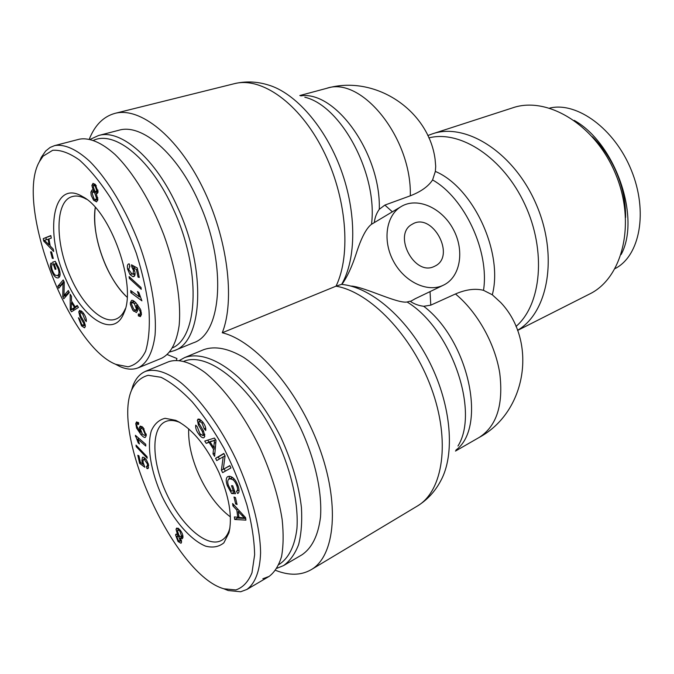 <?xml version="1.0" encoding="UTF-8"?>
<svg xmlns="http://www.w3.org/2000/svg" width="674" height="674" viewBox="0 0 674 674"><rect width="100%" height="100%" fill="white"/><g stroke="black" fill="none" stroke-linecap="round" stroke-linejoin="round"><path stroke-width="1.01" d="M299.787 95.54L326.502 88.378C374.651 74.241 428.538 109.87 435.084 159.174L435.707 166.352L435.345 171.423L432.582 179.95C428.31 186.437 420.888 191.719 410.306 195.805L384.871 205.09L379.277 209.311C381.113 154.161 335.686 90.442 300.773 95.868M455.472 293.965C477.285 311.919 495.061 343.513 499.754 373.211C503.562 404.729 496.73 426.12 479.265 437.392C526.807 411.763 537.557 341.499 500.816 302.601L492.306 294.782L483.511 290.326C475.254 288.245 465.911 289.458 455.472 293.965L430.779 305.154L423.727 306.291C418.638 305.634 414.198 304.016 410.407 301.43L415.428 298.633M374.348 222.58C374.769 217.82 376.412 213.397 379.277 209.311M442.751 285.49L443.543 285.127C460.645 276.972 464.824 250.206 453.122 229C441.706 207.634 417.021 196.665 400.92 206.699C386.118 215.554 382.352 240.525 393.38 261.065C404.215 281.715 427.063 292.676 442.751 285.49M341.92 284.386C347.144 277.098 351.895 266.87 356.184 253.71C361.112 238.225 366.159 228.452 371.323 224.391L371.509 224.273C377.946 174.482 341.415 105.818 304.833 97.225M410.053 301.202L407.096 302.003C397.593 303.831 365.139 287.183 351.499 286.071M517.531 330.302C548.392 312.559 558.569 255.303 536.057 203.936C513.874 152.417 465.827 122.188 432.497 133.823L512.754 107.815C547.288 95.809 595.546 124.808 615.733 174.322C636.281 223.675 622.464 278.252 589.489 294.066L517.59 330.437M341.667 284.361C356.344 258.951 356.765 212.622 340.968 169.629C325.197 126.636 295.204 92.7 268.041 84.907C256.727 81.453 245.504 81.04 234.375 83.677C261.394 76.533 299.205 102.987 322.871 149.721C346.638 196.353 351.424 254.561 336.014 286.172C369.942 291.909 412.109 335.315 431.352 388.131C450.788 440.922 443.18 491.211 417.231 506.115C427.206 499.982 435.042 491.548 440.72 480.832C455.22 454.655 451.454 406.144 430.037 363.092C408.671 320.007 373.034 288.691 344.178 284.706L341.592 284.352L336.014 286.172L222.268 332.762C254.848 340.589 297.63 389.041 318.827 446.247C340.218 503.436 335.29 555.991 311.152 569.707C300.983 575.495 289.138 575.706 275.632 570.356M176.394 360.194L176.95 358.534L167.371 354.608M434.039 266.533C414.232 276.407 392.445 234.24 412.193 224.265C432.228 211.459 456.492 256.145 434.932 266.112L434.039 266.533M222.268 332.762C235.268 300.141 227.635 237.871 202.444 187.094C177.346 136.199 139.973 106.652 114.968 113.367C103.501 116.518 94.95 125.086 89.313 139.055M127.091 297.192C106.711 278.851 90.872 234.442 95.27 207.407C93.206 225.074 96.668 244.384 105.666 265.345C111.699 278.724 118.835 289.348 127.091 297.192M93.669 140.268C115.313 130.284 151.726 159.999 173.749 210.01C200.97 268.918 198.426 336.52 172.746 347.759M169.882 351.963L174.246 350.632C202.63 341.92 206.91 270.67 177.902 208.013C156.284 159.03 120.941 128.574 98.497 135.533L90.375 139.291M98.497 135.533L118.885 130.242C141.7 123.199 177.161 153.116 198.527 201.433C227.222 263.239 222.201 333.874 193.379 342.813L174.246 350.632M123.881 313.09L125.322 308.692C123.072 314.101 119.938 317.564 115.911 319.088C102.836 324.346 82.683 305.036 70.61 277.25C54.872 242.96 54.872 200.928 72.312 196.564C76.499 195.359 81.225 196.252 86.491 199.243L82.514 196.581C52.471 178.222 44.088 233.094 65.942 279.483C82.649 318.878 113.957 339.098 123.881 313.09C137.269 286.079 110.662 210.49 82.514 196.581M43.069 156.174L52.673 150.302C60.525 149.721 69.456 152.964 79.456 160.05C89.777 169.326 100.081 181.837 110.359 197.583C120.292 214.821 128.953 233.406 136.342 253.34C142.585 273.29 146.789 292.213 148.971 310.099C149.957 326.78 148.828 340.513 145.592 351.289C141.22 359.983 135.373 365.156 128.043 366.799L115.751 364.331C68.571 345.838 14.693 203.666 39.471 161.566L43.069 156.174M141.447 314.48L140.403 316.612L138.322 315.845L138.381 313.932L139.712 314.421L140.352 313.216L140.141 311.312L136.418 305.398L137.547 310.529L136.451 312.551L132.795 310.251L130.394 304.555L130.343 302.761L131.565 300.377C132.449 299.972 133.949 300.857 136.072 303.039L140.546 309.433L141.447 314.48M129.341 278.387L129.096 276.593L141.018 287.495L141.254 289.298L129.341 278.387L130.579 277.949M90.889 192.2L91.959 189.984L93.231 190.304L91.9 185.434L93.02 183.362L95.278 184.474L98.033 191.812L97.157 193.505L96.188 193.362L97.856 199.487L96.559 201.88L93.543 200.127L91.167 195.292L90.889 192.2L93.796 191.349L94.031 190.093M53.246 249.094L53.676 251.461L43.684 241.048L43.237 238.638L50.82 235.571L51.283 238.141L48.941 238.933L50.221 246.035L53.246 249.094M54.215 264.124L55.984 269.128L55.133 269.381L52.589 262.178L55.243 261.344L58.874 268.075C60.668 273.577 60.492 276.837 58.352 277.848L58.25 277.882C55.782 278.303 53.541 275.834 51.527 270.485C50.196 266.66 50.078 264.132 51.19 262.911L52.134 264.857C51.334 265.775 51.401 267.561 52.328 270.223C53.49 273.231 54.619 274.933 55.706 275.346L57.467 275.548C59.202 274.638 59.405 272.279 58.057 268.471L55.546 263.711L54.215 264.124L56.616 263.332M82.734 312.281C85.328 315.525 86.525 318.617 86.323 321.557L85.109 320.243L82.616 313.865L80.45 312.382L79.987 313.183L80.905 316.333L84.292 322.062L85.32 326.46L84.545 327.834L81.546 325.871L78.411 317.766L79.625 319.097L81.672 324.337L83.702 325.786L83.854 323.528L80.021 316.932L78.757 311.868L79.633 310.352L82.734 312.281M77.232 305.44L78.487 307.42L71.511 311.784L70.256 309.779L70.155 294.235L71.495 296.358L71.452 300.975L75.168 306.872L77.232 305.44M68.318 290.511L69.296 292.541L63.811 298.751L62.775 296.602L63.002 283.324L58.756 288.278L57.795 286.281L63.204 279.937L64.249 282.103L64.005 295.423L68.318 290.511M51.578 251.933L53.297 258.454L52.286 258.319L50.567 251.806L51.578 251.933M127.664 269.246C127.074 266.238 127.378 264.478 128.591 263.955L129.24 263.879L129.871 266.348L128.692 269.49L132.07 274.116L132.904 274.116L133.57 270.678L131.818 266.971L131.514 264.831L137.277 267.982L139.274 277.435L138.035 277.124L136.443 269.549L133.418 267.831L134.825 271.58C135.348 274.31 135.002 275.978 133.789 276.601L132.711 276.601L129.964 274.487L127.664 269.246L128.591 268.926M141.902 300.831L130.823 292.651L130.722 290.57L139.341 296.914L137.504 291.522L138.827 292.491L141.902 300.831M131.43 303.848L133.713 309.282L135.701 310.276L136.401 308.928L134.311 303.519L132.171 302.508L131.43 303.848M138.322 315.845L141.127 314.792L141.161 313.873M133.123 302.154L133.326 300.714M137.462 311.093L136.3 310.057M136.418 305.398L137.732 304.909M140.141 311.312L141.085 310.958M94.764 191.079L96.003 191.669L96.677 190.405L95.169 186.1L93.93 185.518L93.239 186.74L94.764 191.079M94.107 199.041L95.649 199.774L96.508 198.122L94.596 192.629L93.096 191.922L92.22 193.59L94.107 199.041M97.966 192.317L97.039 191.357M93.231 190.304L94.023 190.076M97.688 200.49L96.626 199.479M96.188 193.362L97.789 192.89M94.79 185.266L94.874 184.086M44.391 240.306L49.16 244.965L48.115 239.219L44.391 240.306L47.761 239.337M48.115 239.219L48.949 238.958M49.16 244.965L49.986 244.704M43.237 238.638L50.862 235.807M43.684 241.048L44.855 240.685M46.304 239.7L45.958 237.796M55.546 263.711L56.633 263.349M57.56 275.514L60.112 274.655L57.467 275.548L59.497 276.913M55.133 269.381L55.976 269.103M56.077 263.509L55.369 261.495M81.436 312.028L81.436 310.967M83.854 323.528L84.781 323.183M85.354 326.073L84.68 325.424M85.109 320.243L86.28 319.805M71.275 309.804L74.443 307.386L71.436 302.609L71.275 309.804L73.946 308.844L76.996 306.215M71.436 302.609L72.295 302.306M72.43 308.7L75.1 307.74M74.443 307.386L77.122 306.426M75.168 306.872L77.586 306.004M70.256 309.779L71.301 309.4M73.862 310.318L73.121 309.139M64.005 295.423L66.684 294.487L68.975 291.884M57.795 286.281L60.466 285.363L63.895 281.361M60.753 285.953L60.466 285.363M63.002 283.324L64.232 282.912M62.775 296.602L65.445 295.667L65.454 294.917M65.825 296.467L65.445 295.667M52.286 258.319L53.179 258.032M134.842 275.321L133.233 274.006M133.418 267.831L135.609 267.072M136.443 269.549L137.53 269.17M138.035 277.124L139.122 276.736M131.818 266.971L134.033 266.205M130.823 292.651L132.643 291.985M139.341 296.914L140.285 296.568M115.22 364.086L119.787 366.488C126.661 369.554 132.812 369.984 138.246 367.777C147.159 363.32 152.754 352.468 155.054 335.222C156.848 310.95 151.22 277.149 138.945 243.365C125.954 209.698 107.739 179.503 89.912 161.533C76.625 149.24 64.375 143.84 54.586 145.618L79.414 139.181C89.406 137.353 101.782 142.543 115.153 154.607C133.107 172.215 151.195 201.88 163.875 235.015C175.973 268.336 181.441 301.784 179.115 325.711C176.529 342.855 170.691 353.707 161.617 358.239M54.586 145.618L50.146 147.429L45.638 151.043L41.274 157.362L39.252 161.996M198.763 474.555C191.517 457.949 188.156 442.725 188.686 428.866C188.156 442.725 191.517 457.949 198.763 474.555C207.297 493.267 217.837 507.387 230.382 516.907C217.837 507.387 207.297 493.267 198.763 474.555M184.086 361.222C208.224 351.331 251.806 386.21 277.511 441.116C291.623 471.935 298.683 504.337 296.922 528.745C294.656 546.403 288.649 558.35 278.91 564.559M276.997 568.275L283.611 565.553C289.988 560.937 294.976 553.969 298.599 544.643C301.286 534.061 302.23 521.718 301.438 507.615C298.818 484.994 291.952 461.547 280.831 437.257C268.816 413.474 254.983 393.768 239.321 378.139C218.806 359.25 198.906 352.308 184.609 357.599L179.613 360.363M184.609 357.599L203.801 349.621C215.04 345.754 228.334 348.34 243.676 357.405C263.997 371.037 285.009 396.759 300.292 427.577C314.943 458.741 322.298 491.894 320.504 517.152C318.179 535.485 311.969 548.046 301.893 554.845L283.611 565.553M229.927 527.843L229.859 528.121C228.191 534.179 225.386 538.299 221.426 540.472C207.036 548.333 181.323 525.509 166.689 493.983C151.819 462.575 150.597 428.31 165.357 421.671C169.435 419.851 174.271 420.121 179.874 422.472L180.127 422.581M218.839 472.221C206.143 445.404 191.778 428.116 175.737 420.34L165.079 418.31C158.963 419.792 154.38 423.963 151.321 430.829C146.646 446.432 150.959 471.985 162.013 496.308C173.631 520.37 190.565 540.043 205.57 546.134C212.79 547.996 218.89 546.892 223.861 542.84L228.933 532.839C232.597 516.865 229.227 496.654 218.839 472.221M235.807 589.944L223.937 588.798C175.215 575.503 111.353 436.415 131.565 390.17C135.449 382.166 141.001 377.213 148.229 375.3L160.968 377.28C170.699 382.057 181.112 390.238 192.2 401.822C203.346 415.058 213.919 430.526 223.92 448.235C233.187 466.821 240.837 485.676 246.869 504.801C251.739 523.412 254.334 540.076 254.629 554.803L251.983 572.74C248.268 581.873 242.876 587.602 235.807 589.944M135.76 423.592L136.552 421.916L138.675 422.809L138.617 424.494L137.471 423.87L136.78 424.847L136.982 426.541L140.453 432.261L139.4 427.611L140.209 426.061L143.124 427.56L146.241 435.564L145.34 437.35C144.531 437.856 143.006 436.862 140.782 434.359L136.611 428.125L135.76 423.592L138.288 422.472M146.991 456.627L147.202 458.177L136.224 446.66L136.005 445.11L146.991 456.627M182.907 537.658L182.292 538.796L180.388 538.071L181.55 542.284L180.994 543.261L178.046 541.525L175.552 534.92L176.024 534.078L177.489 534.533L176.032 529.233L176.714 528.037L180.076 529.975C182.233 532.805 183.176 535.367 182.907 537.658M232.943 505.938L232.631 503.537L245.606 517.666L245.917 520.126L234.712 519.486L234.375 516.924L237.754 517.236L236.827 510.075L232.943 505.938L234.215 505.264M233.398 491.22L231.494 485.693L232.732 485.743L235.479 493.722L231.603 493.52L227.315 485.676C225.706 480.815 225.891 477.773 227.854 476.56L229.312 476.265C232.892 476.661 235.807 479.896 238.074 485.962C239.497 490.192 239.363 492.711 237.678 493.511L236.473 491.287C237.745 490.697 237.88 488.911 236.877 485.929C235.563 482.525 234.156 480.427 232.648 479.644L230.289 478.852L228.899 479.104C227.483 480.141 227.349 482.298 228.503 485.592L231.468 491.119L234.426 490.689M199.63 435.261C196.564 431.478 195.266 428.1 195.738 425.134L197.196 426.684L199.908 433.668L202.798 435.547L203.262 434.873L202.326 431.461L198.375 424.94L197.381 420.197L198.223 418.967L202.251 421.402C204.955 424.738 206.109 427.746 205.722 430.433L204.222 428.833L201.964 422.994L199.268 421.208L198.864 421.806L199.049 423.491L203.523 431.006L204.761 436.466L203.885 437.729C202.823 438.142 201.408 437.316 199.63 435.261L200.869 434.679M206.219 443.349L204.744 441.057L214.484 438.049L216.017 440.417L214.61 456.374L213.018 453.897L213.515 449.229L209.075 442.346L206.219 443.349L208.957 442.043L207.735 440.139M216.733 460.603L215.604 458.303L223.844 453.442L225.065 455.936L223.271 469.323L229.826 465.616L230.971 467.95L222.631 472.634L221.417 470.166L223.195 456.82L216.733 460.603M235.647 503.95L234.013 497.041L235.437 497.572L237.063 504.489L235.647 503.95L236.801 503.343M148.491 464.588L147.977 468.582L146.949 468.582L146.384 466.425L147.143 466.391L147.513 464.142L144.396 459.558L143.351 459.432L142.989 462.027L144.843 467.251L139.611 463.358L137.816 455.27L138.928 455.784L140.369 462.288L143.115 464.378L141.835 461.008L142.45 457.225L143.815 457.368L146.368 459.727L148.491 464.588M135.39 435.303L145.694 444.25L145.778 446.053L137.74 439.06L139.425 443.955L138.212 442.894L135.39 435.303M145.196 434.427L143.04 429.279L141.001 428.15L140.478 429.186L142.441 434.241L144.649 435.429L146.199 433.972M138.364 423.424L138.381 422.547M146.207 435.792L145.323 435.118M142.054 427.678L142.029 426.516M140.453 432.261L141.035 432M137.471 423.87L138.659 423.348M136.224 446.66L137.1 446.255M178.846 536.841L177.211 535.923L176.866 536.529L178.222 540.371L179.891 541.298L180.219 540.725L178.846 536.841L179.688 536.394M182.342 537.035L182.014 536.386M179.865 531.112L177.818 529.975L177.355 530.817L179.082 535.754L181.112 536.866L181.584 536.032L179.865 531.112L180.64 530.708M180.388 538.071L182.983 536.765M178.602 529.57L178.526 528.441M177.489 534.533L178.088 534.221M178.18 535.409L178.046 534.246M181.567 541.222L181.028 540.691M244.468 518.045L238.208 511.541L238.958 517.354L244.468 518.045L245.454 517.506M242.017 515.652L243.179 515.029M238.208 511.541L239.396 510.909M236.827 510.075L238.04 509.434M237.754 517.236L238.866 516.646M234.712 519.486L237.391 518.045L237.282 517.194M245.707 518.508L237.391 518.045M232.513 477.478L228.899 479.104M232.648 479.644L234.139 478.885M236.473 491.287L239.017 489.973M228.949 479.079L229.463 476.274M231.603 493.52L234.316 492.113L233.583 491.119M234.931 492.146L234.316 492.113M204.82 436.162L203.54 435.202M204.222 428.833L205.705 428.142M200.136 420.803L200.068 419.371M198.375 424.94L199.487 424.426M202.326 431.461L203.481 430.913M214.61 440.173L210.086 441.976L213.692 447.561L214.61 440.173L215.562 439.718M213.692 447.561L215.461 446.71M212.933 441.066L214.147 440.484M215.09 439.945L210.086 441.976M209.075 442.346L211.821 441.04L208.957 442.043M213.515 449.229L215.318 448.353M213.018 453.897L214.913 452.97M219.37 459.053L218.342 456.964L223.953 453.653M215.604 458.303L218.342 456.964M223.195 456.82L225.057 455.902M221.417 470.166L223.288 469.23M225.293 471.134L224.189 468.868M223.271 469.323L229.901 465.759M146.949 468.582L148.583 467.807M144.278 459.002L144.228 457.587M143.115 464.378L143.722 464.083M139.611 463.358L140.95 462.726M135.449 436.466L136.283 436.086M138.212 442.894L139.013 442.523M137.74 439.06L139.038 438.471M168.778 361.685C178.576 358.517 190.624 362.107 204.904 372.461C223.92 387.811 244.283 415.454 259.844 447.763C271.15 472.811 278.589 496.746 282.162 519.57C283.628 533.757 283.425 546.066 281.563 556.497C278.792 565.612 274.63 572.26 269.086 576.43L262.835 578.755M223.313 588.587L228.2 590.525L240.669 591.755L246.785 589.489C255.042 583.701 259.953 571.156 260.585 552.907C260.332 527.338 251.107 492.61 236.069 459.466C220.457 426.634 199.959 398.781 181.011 382.773C167 371.913 154.734 368.257 145.365 371.425C139.804 373.826 135.651 378.62 132.896 385.798L131.346 390.768M592.362 136.746C601.469 145.677 608.942 156.284 614.772 168.584C622.178 184.617 625.792 200.903 625.615 217.449M621.142 254.528C641.075 217.643 615.185 142.981 574.197 120.393M549.689 108.093C576.843 101.42 614.621 128.709 631.311 170.151C648.312 211.602 640.005 255.859 615.118 268.581M326.502 88.378C361.407 75.69 411.924 138.018 410.306 195.805M430.779 305.154L430.037 291.615M392.361 211.813L384.871 205.09M432.582 179.95C464.731 197.962 489.627 251.655 483.511 290.326M492.306 294.782C503.529 252.556 473.182 187.237 435.345 171.423M428.858 137.9C460.275 129.762 503.242 157.64 524.802 204.264C546.589 250.77 541.449 304.682 515.998 326.469M407.096 302.003C450.906 328.322 479.854 411.089 457.983 446.003M455.986 450.038C487.268 427.282 468.868 340.48 423.727 306.291M136.401 308.928L137.445 308.54M134.311 303.519L135.946 302.912M130.343 302.761L133.149 301.725M133.629 311.236L136.434 310.192M140.352 313.216L141.439 312.812M96.677 190.405L97.957 190.034M95.169 186.1L96.323 185.763M96.508 198.122L97.814 197.735M94.596 192.629L97.503 191.77M93.972 200.608L96.862 199.74M91.9 185.434L94.807 184.592M58.057 268.471L58.916 268.185M51.527 270.485L52.328 270.215M78.757 311.868L81.377 310.925M80.021 316.932L81.032 316.569M84.09 325.104L85.219 324.691M81.546 325.871L82.717 325.441M82.616 313.865L83.669 313.486M129.964 274.487L131.556 273.93M132.711 276.601L134.556 275.952M133.57 270.678L134.505 270.35M143.04 429.279L144.093 428.807M136.611 428.125L137.429 427.763M140.782 434.359L142.071 433.778M139.4 427.611L141.953 426.465M180.219 540.725L181.331 540.135M181.584 536.032L182.806 535.383M176.032 529.233L178.079 528.163M175.552 534.92L176.942 534.187M178.046 541.525L178.913 541.062M230.289 478.852L232.715 477.613M236.877 485.929L237.88 485.415M227.315 485.676L228.351 485.145M201.964 422.994L203.101 422.472M197.381 420.197L199.681 419.144M203.262 434.873L204.728 434.182M214.163 443.265L215.84 442.456M141.835 461.008L142.829 460.544M144.396 459.558L145.744 458.927M147.513 464.142L148.288 463.779M400.92 206.699L371.315 224.391M443.543 285.127L414.847 298.911M479.265 437.392L455.472 451.066M427.796 135.55L432.497 133.823M311.152 569.707L417.231 506.115M234.375 83.677L114.968 113.367M135.701 310.276L137.563 309.585M132.171 302.508L134.573 301.623M96.003 191.669L98.05 191.062M93.93 185.518L95.742 184.988M95.649 199.774L97.882 199.108M93.096 191.922L95.059 191.349M85.303 325.188L83.702 325.786M82.245 311.725L80.45 312.382M135.07 273.358L132.904 274.116M129.855 266.272L129.416 266.424M41.274 157.362L39.471 161.566M119.787 366.488L115.751 364.331M161.676 358.223L138.322 367.793M179.874 422.472L175.737 420.34M229.859 528.121L228.933 532.839M141.001 428.15L142.888 427.299M144.649 435.429L146.266 434.688M138.659 423.297L137.252 423.921M177.211 535.923L178.644 535.164M179.891 541.298L181.432 540.481M177.818 529.975L179.36 529.174M181.112 536.866L182.907 535.914M201.223 420.306L199.268 421.208M204.795 434.604L202.798 435.547M145.348 458.497L143.351 459.432M148.676 465.667L147.143 466.391M132.896 385.798L131.565 390.17M228.2 590.525L223.937 588.798M168.719 361.702L145.298 371.408M269.078 576.43L246.785 589.523"/></g></svg>

